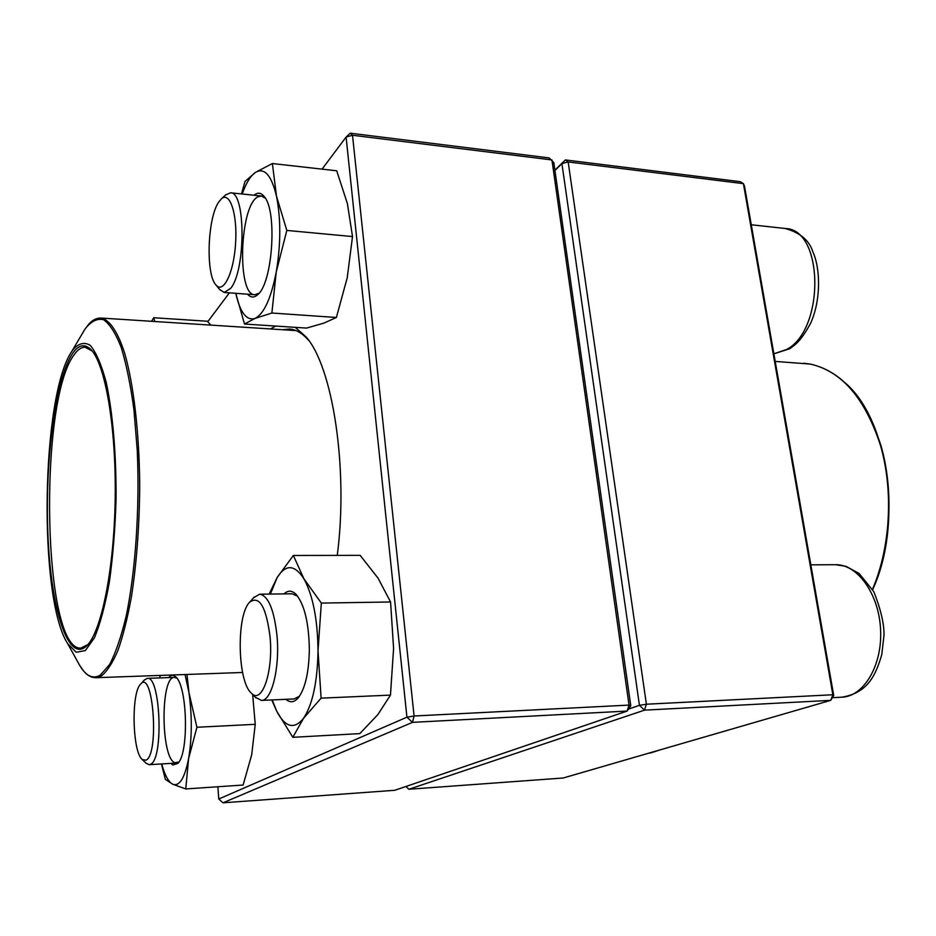 <?xml version="1.0" encoding="UTF-8"?>
<svg xmlns="http://www.w3.org/2000/svg" width="936" height="936" viewBox="0 0 936 936"><rect width="100%" height="100%" fill="white"/><g stroke="black" fill="none" stroke-linecap="round" stroke-linejoin="round"><path stroke-width="1.4" d="M554.896 170.2L565.356 159.927L568.164 161.951L646.39 704.223L832.865 694.758L743.406 183.643L568.164 161.951L561.928 163.613L554.931 170.469M628.501 709.09L639.44 705.334L561.928 163.613L565.356 159.927L740.212 181.666L743.406 183.643L744.494 186.065L833.707 695.436L832.865 694.758L830.735 700.35L644.483 710.155L408.903 789.259L563.203 778.003L830.735 700.35L833.707 695.436M639.44 705.334L644.483 710.155L646.39 704.223L639.44 705.334M408.903 789.259L405.908 786.486M144.214 680.168L147.268 678.366C160.477 675.055 163.905 759.166 150.602 764.244L149.175 764.689L146.016 763.168M146.074 760.184C159.483 754.135 153.176 668.62 140.692 684.076C131.063 692.254 132.28 752.076 142.307 759.564L146.074 760.184M225.517 195.039L230.502 192.804C245.758 191.389 245.887 270.808 230.595 288.405L224.184 292.453L219.562 289.423M218.813 201.93C207.406 217.796 205.534 274.622 216.017 285.012C223.341 294.138 233.789 272.938 235.579 243.582C237.58 214.239 229.893 190.956 221.411 198.841L218.813 201.93M253.644 597.73L259.646 594.208C268.304 595.729 274.096 609.617 277.009 635.872C280.016 667.707 271.674 701.064 261.413 700.409L255.259 697.203M270.083 637.159C266.257 607.101 259.506 595.39 249.853 602.012C236.281 614.32 237.276 681.303 251.316 693.096C261.834 705.03 273.429 671.966 270.083 637.159M72.353 350.532C78.191 343.407 84.135 341.663 90.195 345.302C96.139 352.275 101.497 364.724 106.283 382.66C112.788 413.08 116.356 454.744 116.052 499.262C115.151 528.899 112.905 556.546 109.337 582.204C105.113 605.627 100.129 624.207 94.361 637.931L85.363 650.543L76.272 652.287L67.731 643.746C38.2 598.56 41.102 395.507 71.92 351.187L72.353 350.532M72.481 353.609C78.472 344.799 84.579 343.418 90.815 349.479C105.113 363.437 116.263 426.757 115.198 498.116C114.215 569.486 101.252 632.455 86.568 645.992C67.802 663.659 50.907 608.037 47.947 534.994C44.764 462.091 55.13 379.677 72.481 353.609M87.89 644.588L80.847 648.075C42.799 650.684 38.224 402.468 73.944 355.001C77.571 349.69 81.303 347.104 85.153 347.244L92.091 350.918M630.77 705.779L627.132 711.067L412.507 722.358L222.99 802.807L394.77 790.288L627.132 711.067L629.027 705.1L551.947 159.939L352.498 135.252L414.086 716.005L629.027 705.1L630.77 705.779L553.819 162.618L549.163 157.915L350.24 133.193L352.498 135.252L346.098 137.065L322.066 169.135M270.539 328.945L275.605 326.067M295.273 327.343L305.815 336.656C332.608 366.034 348.625 468.316 337.264 555.387M217.866 786.755L218.767 799.005L406.938 717.187L346.098 137.065L350.24 133.193M229.39 292.839L207.757 321.715M308.704 340.423C302.422 333.239 295.975 329.437 289.376 329.027L282.731 329.729M412.507 722.358L414.086 716.005L406.938 717.187L412.507 722.358M222.99 802.807L218.767 799.005M254.065 195.226L255.399 194.232C258.476 192.371 261.378 193.085 264.081 196.384C277.629 210.506 272.622 283.737 257.54 294.793C253.972 297.929 250.661 297.718 247.584 294.185M244.495 324.031L254.943 318.462L271.873 313.022L336.375 317.48L323.926 323.095L306.563 328.08L244.495 324.031L235.79 293.319C240.119 312.53 246.496 320.908 254.943 318.462C263.929 314.016 271.042 298.514 276.26 271.955C280.858 244.284 280.94 219.047 276.506 196.244C271.452 175.219 264.443 167.263 255.481 172.364C250.544 175.792 246.109 183 242.202 194.009M271.873 313.022L276.26 271.955L286.814 230.42L276.506 196.244L272.376 163.543L255.481 172.364L245.045 181.409L241.453 193.927M336.375 317.48L347.244 277.711L352.509 236.562L286.814 230.42M352.509 236.562L347.385 203.557L336.703 170.785L272.376 163.543M265.321 198.186L261.32 195.975L257.728 196.899C239.464 206.119 236.831 295.519 254.779 294.723L258.991 293.26M284.029 593.892C287.984 590.148 292.02 590.323 296.139 594.442C304.434 604.539 308.845 622.838 309.348 649.327C308.903 672.668 305.136 688.919 298.058 698.08C294.079 702.48 290.031 702.889 285.913 699.332M272.212 699.929L276.693 711.149C285.199 727.447 294.138 729.834 303.51 718.322C312.636 704.445 317.48 681.899 318.018 650.672C317.632 619.328 312.928 595.355 303.896 578.752C294.629 564.408 285.714 564.022 277.126 577.582L270.387 594.067M271.779 699.952L276.693 711.149L292.828 737.311L303.51 718.322L321.106 698.162L318.018 650.672L321.329 603.077L303.896 578.752L293.366 555.469L277.126 577.582L269.147 594.079M321.106 698.162L390.464 695.109L377.828 714.624L359.822 733.613L292.828 737.311M390.464 695.109L393.588 648.414L390.569 601.977L378.027 578.109L360.138 555.352L293.366 555.469M390.569 601.977L321.329 603.077M297.636 596.209L292.149 593.787L259.646 594.208M261.413 700.409L294.079 698.97L299.497 696.208M168.679 677.594C170.914 674.868 173.242 674.61 175.64 676.822C187.434 685.48 189.166 753.363 177.746 763.483L172.856 765.005L170.715 763.39M161.682 763.94C164.783 775.207 168.468 781.969 172.762 784.239C179.443 786.673 184.731 778.108 188.616 758.569C192.055 737.673 192.161 715.666 188.943 692.558L185.047 674.528M160.29 675.418L159.705 677.921M160.196 675.418L159.67 677.921M161.437 763.952L165.368 779.395L172.762 784.239L185.749 788.943L243.126 785.035L251.69 754.814L255.236 724.312L196.911 727.272L188.943 692.558L186.978 674.47M255.236 724.312L252.661 694.489M185.749 788.943L188.616 758.569L196.911 727.272M176.834 678.167L174.459 677.383C160.29 676.038 160.699 758.382 174.95 762.746L178.87 762.009M210.892 325.108L207.289 321.235L153.726 317.737L151.62 321.305M154.826 321.504L153.726 317.737M648.894 753.129L658.067 750.473M755.878 251.047L759.19 269.989M773.861 353.785L786.568 349.514C825.096 329.589 823.809 228.829 785.164 228.489C800.058 232.631 809.289 240.4 812.857 251.807C820.462 268.269 821.141 300.046 810.635 323.201C801.544 339.78 796.922 343.652 789.656 348.777L773.873 353.82M818.193 606.856L821.937 628.255M832.338 697.694L841.815 697.203C863.893 696.501 882.508 665.239 880.577 629.53C878.939 593.81 857.458 564.151 835.555 564.712L810.833 564.841M872.469 589.294C890.417 547.817 893.669 491.026 880.519 445.513C865.075 398.268 841.651 371.112 810.26 364.069L775.207 361.413M845.43 383.081C888.615 420.217 903.31 523.704 872.668 589.621M295.963 330.584L100.971 318.041C109.36 319.574 117.55 331.262 124.558 352.86C133.567 383.854 139.288 432.28 139.71 485.129C139.452 525.716 136.668 563.098 131.344 597.273C127.471 618.251 123.002 635.977 117.936 650.462C112.648 662.782 107.172 671.252 101.509 675.85L95.823 677.711L242.588 672.481M77.594 661.588L79.864 665.707C86.194 676.202 92.98 679.349 100.222 675.172L109.606 664.525C115.725 652.802 121.282 636.55 126.266 615.748C135.556 570.901 139.827 508.26 137.264 450.403L133.93 409.734C130.595 384.965 126.337 364.162 121.177 347.326C115.643 333.216 109.758 324.008 103.522 319.702C97.25 318.205 91.143 321.235 85.199 328.793L82.286 333.637M149.175 764.689L176.53 763.039M147.268 678.366L174.459 677.383M650.263 753.047L660.208 749.853M142.307 759.564L146.379 763.519M140.692 684.076L144.553 679.793M751.269 224.757L785.164 228.489M224.184 292.453L254.779 294.723M230.502 192.804L261.32 195.975M216.017 285.012L220.077 290.043M221.411 198.841L226.091 194.501M841.815 697.203C867.508 692.897 875.476 676.049 881.782 654.603L883.993 635.322C884.251 624.23 880.881 609.734 873.896 591.833L859.108 573.464L846.004 566.315L835.555 564.712M251.316 693.096L255.961 697.928M249.853 602.012L254.323 596.969M803.579 363.226L810.354 364.081C842.096 371.276 865.66 398.549 881.045 445.899C894.161 491.505 890.791 548.297 872.691 589.68M67.731 643.746L79.864 665.707L83.947 671.404C87.528 675.593 91.482 677.699 95.823 677.711M71.92 351.187L84.685 329.577L88.92 324.008C92.617 319.925 96.63 317.936 100.971 318.041M92.032 350.848L90.815 349.479M87.832 644.658L86.568 645.992M308.002 339.452L305.815 336.656M264.654 197.157L264.081 196.384M258.196 294.15L257.54 294.793M296.934 595.331L296.139 594.442M298.83 697.133L298.058 698.08"/></g></svg>
